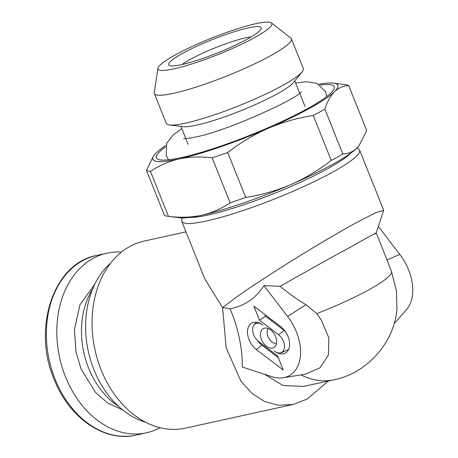 <?xml version="1.0" encoding="UTF-8"?>
<svg xmlns="http://www.w3.org/2000/svg" width="458" height="458" viewBox="0 0 458 458"><rect width="100%" height="100%" fill="white"/><g stroke="black" fill="none" stroke-linecap="round" stroke-linejoin="round"><path stroke-width="0.69" d="M182.416 217.945L181.946 219.01A95.785 13.774 -21.8 0 0 181.746 221.248A95.785 13.774 -21.8 0 0 206.93 220.911A95.785 13.774 -21.8 0 0 306.625 185.192A95.785 13.774 -21.8 0 0 359.61 150.109A95.785 13.774 -21.8 0 0 357.921 148.627L356.845 148.18M359.61 150.109L383.69 210.314L375.497 212.793L353.736 224.082C319.386 242.963 263.568 277.811 237.204 296.589L222.571 307.564L204.823 278.956L181.746 221.248M189.761 217.413A91.188 13.11 -21.8 0 0 208.298 214.991A91.188 13.11 -21.8 0 0 290.933 186.503A91.188 13.11 -21.8 0 0 351.16 152.858M374.547 234.158C379.682 230.849 372.108 234.925 351.824 246.387C329.966 258.215 306.064 271.537 280.113 286.347L263.917 285.597C255.764 298.284 244.498 306.007 230.111 308.766L222.571 307.564L226.195 347.937L240.942 381.205L251.866 393.296L264.592 401.506L278.538 405.307L293.04 404.466L185.444 428.144A95.785 71.522 -102.4 0 1 101.109 369.829A95.785 71.522 -102.4 0 1 129.654 246.593A95.785 71.522 -102.4 0 1 144.27 241.057L185.994 231.874M293.04 404.466L307.261 399.015L328.294 381.01M283.456 341.353A10.843 7.042 -118.9 0 0 278.573 334.764L259.491 320.211L253.852 306.121L280.737 326.628A16.265 10.563 61.1 0 1 287.263 351.521A16.265 10.563 61.1 0 1 274.25 351.046A10.843 7.042 -118.9 0 0 280.107 352.923A10.843 7.042 -118.9 0 0 283.456 341.353M264.901 314.549L265.611 316.312L284.08 330.407A12.893 8.376 61.1 0 1 285.311 331.449M261.512 339.641A10.843 7.042 61.1 0 1 264.861 328.077A10.843 7.042 61.1 0 1 275.601 336.544A10.843 7.042 61.1 0 1 275.075 346.551A10.843 7.042 61.1 0 1 261.512 339.641M276.495 343.414A8.788 5.708 61.1 0 1 267.947 336.533A8.788 5.708 61.1 0 1 268.274 328.541M256.377 349.563A16.265 10.563 61.1 0 1 249.06 339.676A16.265 10.563 61.1 0 1 254.081 322.329A16.265 10.563 61.1 0 1 262.869 325.14A10.843 7.042 -118.9 0 0 254.19 324.825A10.843 7.042 -118.9 0 0 258.541 341.422L277.628 355.981L283.262 370.064L256.377 349.563L261.89 345.2A14.209 9.229 61.1 0 1 257.717 340.735M230.111 308.766C238.378 328.586 242.437 348 242.288 367.007L271.628 376.608A42.909 27.869 -118.9 0 0 283.181 377.736A42.909 27.869 -118.9 0 0 296.435 331.958A42.909 27.869 -118.9 0 0 287.607 316.449L263.917 285.597M305.263 374.232L319.924 367.86L328.455 354.921L328.827 337.827L321.276 319.942L316.747 313.627L305.967 304.685C297.666 299.807 289.05 293.698 280.113 286.347M145.701 422.282A88.119 65.797 -102.4 0 1 93.947 369.715A88.119 65.797 -102.4 0 1 110.659 263.064M118.393 406.223A75.249 56.185 -102.4 0 1 88.577 368.043A75.249 56.185 -102.4 0 1 92.613 289.101M310.06 108.082A99.626 14.324 -21.8 0 0 334.088 92.104C330.298 96.18 327.218 101.836 324.859 109.078A110.344 15.864 158.2 0 1 319.289 112.233A110.344 15.864 158.2 0 1 313.272 115.485C298.347 117.798 283.857 121.845 269.808 127.627A99.626 14.324 -21.8 0 0 310.06 108.082M165.807 145.461A99.615 14.324 -21.8 0 0 152.84 159.304A99.615 14.324 -21.8 0 0 179.038 158.949A99.615 14.324 158.2 0 1 152.846 159.321A99.615 14.324 158.2 0 1 152.846 159.31M320.199 85.056A95.785 13.774 158.2 0 1 334.065 88.978A95.785 13.774 158.2 0 1 275.247 124.582A95.785 13.774 158.2 0 1 181.586 157.541A95.785 13.774 158.2 0 1 158.084 159.361A95.785 13.774 158.2 0 1 165.43 146.961M121.444 252.095A91.949 68.66 77.6 0 0 106.943 253.194A91.949 68.66 77.6 0 0 65.511 376.82A91.949 68.66 77.6 0 0 146.474 432.799A91.949 68.66 77.6 0 0 160.094 427.709M157.93 68.271L154.266 92.631A73.79 10.608 -21.8 0 0 154.357 93.552L166.283 123.374A73.79 10.608 -21.8 0 0 169.477 124.971L183.183 126.689A61.303 8.816 -21.8 0 0 196.648 125.143A61.303 8.816 -21.8 0 0 277.267 93.833A61.303 8.816 -21.8 0 0 293.355 82.623L302.097 71.929A73.79 10.608 -21.8 0 0 303.31 68.568L291.385 38.747A73.79 10.608 -21.8 0 0 290.813 38.014L271.359 22.9A61.303 8.816 -21.8 0 0 233.288 30.131A61.303 8.816 -21.8 0 0 175.093 55.034A61.303 8.816 -21.8 0 0 157.93 68.271A61.303 8.816 -21.8 0 0 192.085 63.868A61.303 8.816 -21.8 0 0 254.74 37.504A61.303 8.816 -21.8 0 0 271.359 22.9M169.477 124.971A73.79 10.608 -21.8 0 0 185.685 123.11A73.79 10.608 -21.8 0 0 282.735 85.423A73.79 10.608 -21.8 0 0 302.097 71.929M154.357 93.552A73.79 10.608 -21.8 0 0 173.759 93.289A73.79 10.608 -21.8 0 0 270.804 55.595A73.79 10.608 -21.8 0 0 291.385 38.747M248.064 27.949A49.807 7.162 158.2 0 1 261.06 28.94A49.807 7.162 158.2 0 1 230.471 47.455A49.807 7.162 158.2 0 1 181.769 64.589A49.807 7.162 158.2 0 1 169.552 65.54A49.807 7.162 158.2 0 1 193.19 47.953A49.807 7.162 158.2 0 1 248.064 27.949M182.084 64.521A42.142 6.057 158.2 0 1 245.78 37.808A42.142 6.057 158.2 0 1 251.282 36.846M383.69 210.314L376.224 232.922L387.159 260.253L387.016 259.886L399.8 254.442A42.909 27.869 61.1 0 1 406.538 309.562L394.052 323.84M300.986 374.907A80.459 60.078 -102.4 0 0 334.157 379.722C366.011 373.654 394.498 343.208 396.96 308.721L396.393 290.71L391.67 272.218L387.016 259.886M378.365 226.527L399.8 254.442M264.461 374.26L283.113 385.544L303.791 386.403L334.157 379.722M265.611 316.312L259.491 320.211M288.592 349.443L281.521 352.694L280.107 352.923M261.89 345.2L278.332 357.744M358.912 145.93A99.615 14.324 158.2 0 1 358.711 146.182A99.615 14.324 158.2 0 1 357.051 147.98A99.615 14.324 158.2 0 1 290.756 184.62A99.615 14.324 158.2 0 1 201.566 215.277A99.615 14.324 158.2 0 1 179.685 217.785L167.914 216.313A110.344 15.864 158.2 0 1 164.456 215.323L146.48 170.387L153.333 156.252M153.046 156.991A99.626 14.324 -21.8 0 0 177.904 159.218C167.954 161.68 158.811 165.756 150.482 171.435L168.458 216.371A110.344 15.864 158.2 0 1 167.914 216.313M168.458 216.371C180.04 217.819 191.078 217.458 201.566 215.277C211.957 212.861 221.477 208.699 230.116 202.802L212.146 157.861C200.988 156.47 190.333 156.756 180.177 158.714A99.626 14.324 -21.8 0 0 266.659 128.99L269.808 127.627M266.659 128.99C252.81 135.282 239.837 143.119 227.735 152.503L245.711 197.444A110.344 15.864 158.2 0 1 230.116 202.802M245.711 197.444C261.209 195.045 276.226 190.774 290.756 184.62C305.188 178.236 318.688 170.164 331.249 160.42L313.272 115.485M324.859 109.078L342.836 154.014A110.344 15.864 158.2 0 1 331.249 160.42M342.836 154.014C348.223 153.842 352.958 151.833 357.051 147.98L358.917 145.925L366.715 130.564L348.738 85.629C343.552 85.801 338.96 87.667 334.97 91.239A99.626 14.324 -21.8 0 0 336.075 83.78M177.904 159.218L180.177 158.714M334.088 92.104L334.97 91.239M150.482 171.435A110.344 15.864 158.2 0 1 146.48 170.387M227.735 152.503A110.344 15.864 158.2 0 1 212.146 157.861M333.922 83.219L345.28 84.644A110.344 15.864 158.2 0 1 348.738 85.629M268.233 128.309A99.615 14.324 158.2 0 1 179.044 158.966A99.615 14.324 -21.8 0 0 282.718 121.805A99.615 14.324 -21.8 0 0 337.821 85.32A99.615 14.324 158.2 0 1 337.827 85.331A99.615 14.324 158.2 0 1 334.529 91.669A99.615 14.324 158.2 0 1 268.233 128.309M337.827 85.331L337.821 85.32A99.615 14.324 -21.8 0 0 318.882 84.232M122.589 409.858L107.361 402.84L95.453 392.357L81.169 369.251L75.959 351.858L74.419 329.594L79.978 304.776L94.898 284.04M284.08 330.407L278.573 334.764M287.607 316.449L305.967 304.685M146.474 432.799L136.02 435.1A91.949 68.66 -102.4 0 1 55.538 380.306A91.949 68.66 -102.4 0 1 55.057 379.121A91.949 68.66 -102.4 0 1 96.489 255.495L106.943 253.194M391.67 272.218A80.459 11.57 158.2 0 1 316.747 313.627M295.645 83.035L306.305 81.73L317.005 83.316L325.707 91.961L326.754 96.529M301.307 91.669C298.914 98.023 225.513 131.852 194.931 137.119C188.192 138.436 184.437 138.974 183.664 138.722M181.815 128.566L173.05 135.099L166.66 143.222L166.197 155.76L168.59 159.79M188.112 144.316L186.234 139.627M185.845 138.648L180.95 126.408M254.19 324.825L256.406 322.295M283.181 377.736L305.263 374.226M136.02 435.1C105.019 442.611 69.564 418.274 54.525 380.312C31.848 329.296 53.3 263.15 96.489 255.495M305.062 106.588L300.07 94.096M299.675 93.117L294.78 80.877"/></g></svg>
